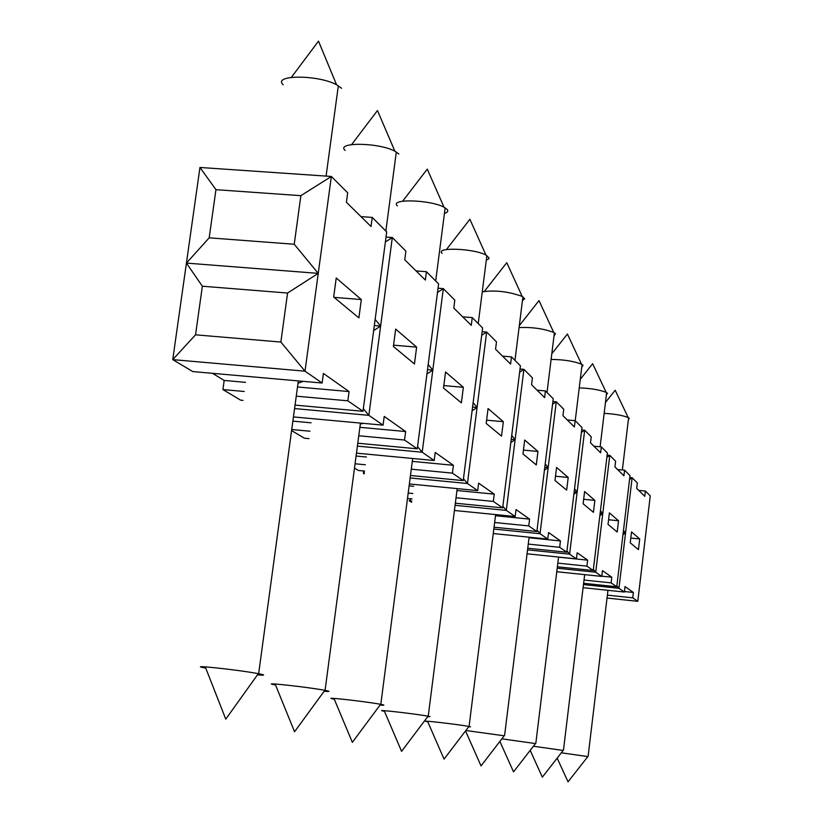 <?xml version="1.0" encoding="UTF-8"?>
<svg xmlns="http://www.w3.org/2000/svg" width="823" height="823" viewBox="0 0 823 823"><rect width="100%" height="100%" fill="white"/><g stroke="black" fill="none" stroke-linecap="round" stroke-linejoin="round"><path stroke-width="1.23" d="M563.158 750.442L533.407 746.224M557.212 568.22L595.718 572.222L601.778 576.419L602.477 570.627L611.798 577.211L601.808 576.172M414.453 363.951L393.384 346.493L395.668 329.087L416.633 347.121L414.453 363.951M417.261 448.813L404.546 440.027L405.657 431.54L384.207 416.397L383.065 425.162L368.848 415.337L392.314 237.528L405.893 251.138L404.762 259.77L425.357 280.067L426.448 271.713L438.608 283.894L417.261 448.813L357.779 443.227M462.649 316.824L472.258 317.606L482.617 327.986L463.226 480.601L452.403 473.122L453.411 465.293L435.223 452.444L434.184 460.52L422.199 452.228L432.805 370.113L428.176 364.476M426.942 373.992L432.805 370.113L443.33 288.626L438.052 288.215M437.507 292.432L443.33 288.626L454.81 300.128L453.792 308.09L471.27 325.322L472.258 317.606M587.838 756.584L561.317 752.798M535.475 743.56L501.845 738.838M504.18 735.793L465.849 730.505M468.554 726.956L470.561 726.791L468.935 726.452C457.65 724.291 415.09 719.467 427.754 721.771L444.05 759.135L468.935 726.452M427.6 716.823L430.048 716.617L428.063 716.205C415.101 713.726 370.062 708.685 384.444 711.309L401.583 751.358L428.063 716.205M380.031 705.074C383.765 705.352 384.773 705.26 383.045 704.807L380.607 704.303C365.566 701.433 317.812 696.176 334.292 699.2L352.347 742.336L380.607 704.303M324.118 691.299C328.83 691.649 330.085 691.536 327.893 690.96L324.828 690.322C307.185 686.948 256.447 681.495 275.54 684.993L294.552 731.75L324.828 690.322M363.447 423.361L360.32 423.989M257.434 674.911C263.483 675.364 265.088 675.22 262.239 674.469L258.329 673.656C237.374 669.655 183.364 664.007 205.76 668.132L225.769 719.148L258.329 673.656M303.378 381.358L298.019 383.22M604.154 413.362C614.771 413.959 622.785 415.368 628.196 417.58L629.297 418.331L628.381 419.648M551.101 359.456C563.446 359.528 573.59 361.112 581.542 364.229L583.044 365.278L581.768 367.099M519.076 327.564C532.09 327.019 543.643 328.644 553.745 332.471L555.525 333.706L554.013 335.897M482.268 291.836C494.993 289.963 508.295 291.476 522.152 296.393L524.724 298.77L522.461 300.529M442.126 253.381C434.811 246.941 473.904 248.381 485.951 255.058L489.068 257.959L488.399 259.163L486.3 260.109M397.375 205.915C389.063 198.528 430.244 199.608 444.019 207.211L447.198 209.443L447.856 210.822L447.023 212.313L444.43 213.476M345.094 150.444C335.537 141.875 379.002 142.451 394.896 151.206L398.867 153.994M283.184 84.779C272.074 74.708 318.017 74.554 336.545 84.728L341.576 88.277M579.227 387.89C590.719 388.302 599.71 389.804 606.191 392.406L607.477 393.291L606.397 394.834M481.692 335.311L486.66 332.029L482.155 331.659M502.534 356.133L511.484 356.894L520.424 365.844L502.658 507.873L493.337 501.423L494.253 494.15L478.647 483.122L477.7 490.611L467.443 483.513L477.083 407.498L472.567 407.097M472.093 410.852L477.083 407.498L473.132 402.684M503.347 421.685L501.536 436.139L486.187 423.423L488.07 408.547L503.347 421.685L486.599 420.172M511.484 356.894L510.579 364.075L495.559 349.261L496.485 341.874L486.66 332.029L477.083 407.498M364.383 472.464L363.406 473.441L364.188 473.914M364.239 473.523L363.406 473.441L363.725 470.993M360.988 216.614L372.243 217.426L386.707 231.911L362.984 411.284L347.851 400.811L349.075 391.563L323.408 373.426L322.122 383.014L305.014 371.183L318.244 273.37L294.233 244.246L300.868 195.668L331.35 176.461L199.958 167.46L215.955 189.681L209.176 237.837L186.42 263.103L199.958 167.46M300.868 195.668L215.955 189.681M294.233 244.246L209.176 237.837M186.42 263.103L172.748 359.62L305.014 371.183L280.869 342.059L287.566 293.039L318.244 273.37L186.42 263.103L202.365 286.219L195.535 334.817L172.748 359.62L192.777 371.574L322.122 383.014M361.318 299.551L358.879 317.894L333.675 297L336.237 277.979L361.318 299.551L334.128 297.37M372.243 217.426L371.039 226.52L346.411 202.252L347.676 192.819L331.35 176.461L318.244 273.37M212.509 373.323L224.185 380.442L222.92 389.577L240.666 400.173L243.022 400.379M385.38 241.983L392.314 237.528L386.028 237.065M373.652 330.609L380.627 326.052L374.321 325.538M380.627 326.052L375.134 319.386M416.633 347.121L393.559 345.176M426.448 271.713L416.078 270.921M291.599 430.573L304.387 438.206L308.954 438.638M432.805 370.113L427.507 369.65M463.359 387.304L461.374 402.848L443.504 388.045L445.572 372.006L463.359 387.304L443.823 385.586M354.487 468.122L358.447 470.489L364.558 471.075M357.398 446.117L422.199 452.228L417.549 446.601M510.836 442.548L515.136 439.626L511.237 439.266M411.14 498.831L409.175 500.775L411.654 502.256M502.863 506.227L506.299 510.394L455.078 505.322M411.819 501.032L409.175 500.775M511.721 435.47L515.136 439.626L506.299 510.394L515.167 516.525L454.419 510.486M515.167 516.525L516.042 509.55L529.59 519.118L495.487 515.723M529.59 519.118L528.747 525.907L494.644 522.492M528.747 525.907L536.863 531.524L494.047 527.214M536.287 464.944L522.965 453.905L524.683 440.038L537.954 451.446L536.287 464.944M515.136 439.626L523.912 369.342L532.419 377.87L531.565 384.752L544.62 397.622L545.443 390.915L553.241 398.713L536.863 531.524M544.435 470.098L548.18 467.536L544.795 467.217M537.038 530.084L540.032 533.716L493.821 529.055M545.196 463.905L548.18 467.536L540.032 533.716L547.789 539.075L493.255 533.551M547.789 539.075L548.591 532.543L560.453 540.937L529.055 537.748M560.453 540.937L559.671 547.305L528.263 544.096M559.671 547.305L566.81 552.233L527.759 548.231M566.656 490.127L554.98 480.447L556.574 467.454L568.209 477.463L566.656 490.127M548.18 467.536L556.286 401.768L563.724 409.216L562.932 415.677L574.372 426.952L575.143 420.656L581.995 427.518L566.81 552.233M573.868 494.273L577.16 492L574.176 491.712M566.965 550.957L569.598 554.167L527.553 549.857M574.536 488.8L577.16 492L569.598 554.167L576.429 558.889L527.07 553.807M576.429 558.889L577.17 552.747L587.653 560.154L558.56 557.161M587.653 560.154L586.933 566.152L557.829 563.138M586.933 566.152L593.239 570.514L557.387 566.79M593.424 512.317L583.116 503.758L584.597 491.547L594.864 500.384L593.424 512.317M577.16 492L584.68 430.203L591.233 436.776L590.503 442.846L600.615 452.815L601.325 446.889L607.395 452.959L593.239 570.514M599.854 515.651L602.765 513.624L600.121 513.367M600.44 510.785L602.765 513.624L595.718 572.222L593.383 569.382M601.778 576.419L556.78 571.728M611.798 577.211L611.119 582.879L584.021 580.04M611.119 582.879L616.756 586.768L583.63 583.291M617.199 532.018L608.022 524.405L609.401 512.883L618.546 520.753L617.199 532.018M602.765 513.624L609.781 455.345L615.604 461.178L614.915 466.919L623.916 475.787L624.595 470.18L630.006 475.612L616.756 586.768M622.96 534.693L625.562 532.872L623.206 532.635M616.869 585.76L618.958 588.301L583.476 584.567M623.484 530.331L625.562 532.872L618.958 588.301L624.379 592.046L583.096 587.694M624.379 592.046L625.027 586.562L633.381 592.467L624.441 591.521M633.381 592.467L632.743 597.837L607.384 595.142M632.743 597.837L637.794 601.325L607.035 598.054M638.453 549.63L630.233 542.82L631.529 531.905L639.718 538.952L638.453 549.63M625.562 532.872L632.136 477.741L637.341 482.957L636.693 488.389L644.769 496.331L645.397 491.022L650.252 495.888L637.794 601.325M287.566 293.039L202.365 286.219M280.869 342.059L195.535 334.817M349.075 391.563L297.504 386.975M245.511 382.345L224.185 380.442M347.851 400.811L296.259 396.172M244.246 391.491L222.92 389.577M362.984 411.284L295.046 405.111M363.324 408.661L368.848 415.337L294.583 408.568M383.065 425.162L293.451 416.922M405.657 431.54L359.877 427.312M311.084 422.806L292.875 421.129M404.546 440.027L358.766 435.758M309.952 431.211L291.743 429.513M434.184 460.52L356.462 453.144M453.411 465.293L412.302 461.374M366.42 457.012L356.081 456.024M452.403 473.122L411.284 469.172M365.391 464.769L355.052 463.781M463.226 480.601L410.471 475.509M410.142 477.968L467.443 483.513L463.472 478.708M502.658 507.873L455.356 503.203M412.086 498.923L407.488 498.471M493.337 501.423L456.045 497.761M412.786 493.512L408.187 493.059M494.253 494.15L456.971 490.518M413.722 486.3L409.124 485.848M477.7 490.611L409.37 483.955M629.544 479.531L632.136 477.741L629.78 477.515M645.397 491.022L638.72 490.385M639.718 538.952L630.799 538.057M606.87 457.341L609.781 455.345L607.137 455.098M624.595 470.18L617.559 469.522M618.546 520.753L608.578 519.766M581.398 432.445L584.68 430.203L581.696 429.935M601.325 446.889L593.897 446.2M594.864 500.384L583.651 499.294M552.552 404.288L556.286 401.768L552.902 401.47M575.143 420.656L567.273 419.946M568.209 477.463L555.494 476.25M519.632 372.212L523.912 369.342L520.023 369.013M545.443 390.915L537.069 390.184M537.954 451.446L523.438 450.099M584.669 574.629L563.467 750.165M530.187 750.37L542.347 777.149L563.385 750.144M607.96 590.317L588.106 756.347M557.161 758.137L568.035 781.85L588.034 756.327M558.57 557.048L535.835 743.231M499.87 741.4L513.542 771.871L535.742 743.21M529.117 537.193L504.612 735.392M465.53 730.917L481.033 765.915L504.509 735.371M495.631 514.581L469.069 726.472M457.207 488.615L428.227 716.236M412.673 458.483L380.802 704.344M360.443 423.084L325.075 690.363M298.327 380.915L258.648 673.708M628.597 417.796L622.363 469.974M628.196 417.58L615.182 390.246L605.471 402.457M582.087 364.527L575.226 420.738M581.542 364.229L567.407 334.025L551.791 353.808M554.393 332.821L547.017 392.478M553.745 332.471L538.993 300.59L519.313 325.671M522.924 296.815L514.961 360.371M522.152 296.393L506.762 262.671L484.408 291.321M486.877 255.572L478.225 323.573M485.951 255.058L469.882 219.278L446.426 249.554M445.161 207.838L435.686 280.962M444.019 207.211L427.271 169.127L402.642 201.203M396.316 151.988L385.853 231.057M394.896 151.206L377.469 110.529L351.616 144.56M338.335 85.715L326.083 176.101M336.545 84.728L318.501 41.15L291.393 77.321M606.654 392.664L600.121 446.776M606.191 392.406L592.632 363.704L580.287 379.29"/></g></svg>
